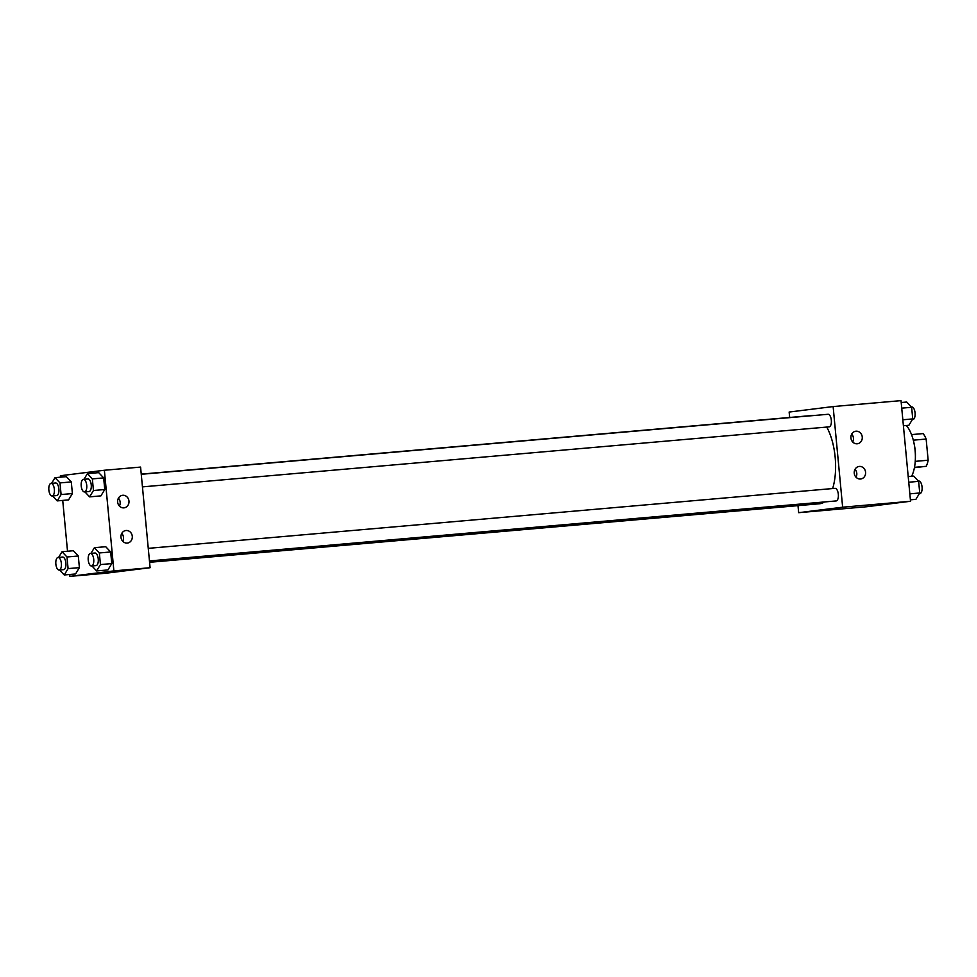 <?xml version="1.0" encoding="UTF-8"?>
<svg xmlns="http://www.w3.org/2000/svg" width="977" height="977" viewBox="0 0 977 977"><rect width="100%" height="100%" fill="white"/><g stroke="black" fill="none" stroke-linecap="round" stroke-linejoin="round"><path stroke-width="1.47" d="M913.3 440.175L926.147 439.052A19.577 8.573 -95 0 0 923.082 433.593L911.529 434.606M926.147 439.052L928.15 460.228A19.577 8.573 -95 0 1 926.172 466.31L914.423 467.678M915.241 461.352L928.15 460.228M914.484 467.324L926.172 466.31M914.435 445.475A20.224 8.854 85 0 1 915.217 450.617A20.224 8.854 85 0 1 915.388 456.467M911.614 476.275A30.324 13.287 -95 0 0 906.338 425.496M789.66 417.472L789.147 412.05L833.125 406.566L901.026 400.631L910.54 501.262L866.562 506.745L798.661 512.681L798.001 505.634M835.457 508.773L826.42 509.713L835.457 508.773M833.125 406.566L842.638 507.197L910.54 501.262M842.638 507.197L798.661 512.681M826.42 509.701L838.999 508.516M850.93 437.989A6.314 5.679 -97.1 0 1 855.803 431.223A6.314 5.679 -97.1 0 1 862.227 436.792A6.314 5.679 -97.1 0 1 857.366 443.766A6.314 5.679 -97.1 0 1 850.93 437.989M854.252 473.21A6.314 5.679 -97.1 0 1 859.137 466.444A6.314 5.679 -97.1 0 1 865.549 472.013A6.314 5.679 -97.1 0 1 860.7 478.986A6.314 5.679 -97.1 0 1 854.252 473.21M852.677 441.958A6.314 5.679 82.9 0 0 851.7 434.118M856.011 477.179A6.314 5.679 82.9 0 0 855.034 469.339M142.447 486.876L829.131 426.864A6.314 2.772 -95 0 0 829.168 426.864A6.314 2.772 -95 0 0 831.329 420.281A6.314 2.772 -95 0 0 828.032 414.285L141.262 474.297M149.444 560.945L836.129 500.932A6.314 2.772 -95 0 0 836.178 500.932A6.314 2.772 -95 0 0 838.327 494.35A6.314 2.772 -95 0 0 835.03 488.341L148.26 548.353M149.579 562.3L819.752 503.741A44.283 19.406 -95 0 0 820.057 503.705A44.283 19.406 -95 0 0 824.393 501.958M832.636 488.561A44.283 19.406 -95 0 0 826.75 427.071M813.707 415.53A44.283 19.406 -95 0 0 812.034 415.518L141.238 474.126M150.092 567.722L140.578 467.079L104.368 470.255L113.882 570.886L150.092 567.722L106.114 573.206L69.904 576.369L69.721 574.488M122.711 495.278A6.314 5.679 -97.1 0 1 128.952 500.969A6.314 5.679 -97.1 0 1 124.079 507.845A6.314 5.679 -97.1 0 1 117.643 502.068A6.314 5.679 -97.1 0 1 122.516 495.302A6.314 5.679 -97.1 0 1 122.711 495.278M127.23 543.078A6.314 5.679 -97.1 0 1 120.977 537.289A6.314 5.679 -97.1 0 1 125.85 530.523A6.314 5.679 -97.1 0 1 132.261 536.092A6.314 5.679 -97.1 0 1 127.413 543.065A6.314 5.679 -97.1 0 1 127.23 543.078M73.348 550.735L78.294 555.998L73.348 550.735L62.039 551.724L66.986 556.988L68.085 568.614L64.238 574.965L59.56 570.006M79.393 567.625L78.294 555.998L79.393 567.625L75.547 573.975L79.393 567.625L68.085 568.614M66.351 476.666L71.297 481.93L66.351 476.666L55.042 477.655L59.988 482.919L61.087 494.545L57.228 500.896L52.563 495.937M72.396 493.556L71.297 481.93L72.396 493.556L68.549 499.906L72.396 493.556L61.087 494.545M98.714 472.636L103.66 477.9L98.714 472.636L87.405 473.625L92.351 478.889L93.45 490.503L89.603 496.866L84.926 491.895M104.759 489.514L103.66 477.9L104.759 489.514L100.912 495.876L104.759 489.514L93.45 490.503M113.882 570.886L69.904 576.369M60.525 477.179L60.391 475.738L104.368 470.255M67.523 551.248L62.723 500.419M107.922 569.945L111.769 563.582L110.67 551.968L105.724 546.705L110.67 551.968L111.769 563.582L107.922 569.945L96.601 570.934L91.936 565.964M119.389 506.037A6.314 5.679 82.9 0 0 118.412 498.197M122.723 541.258A6.314 5.679 82.9 0 0 121.746 533.418M98.286 573.291L110.242 572.204L98.286 573.291M97.663 573.389L110.242 572.204M58.608 557.403L62.039 551.724M59.157 570.043L63.688 569.64A6.314 2.772 -95 0 0 63.725 569.64A6.314 2.772 -95 0 0 65.886 563.057A6.314 2.772 -95 0 0 62.589 557.049L58.058 557.452A6.314 2.772 -95 0 0 55.848 563.985A6.314 2.772 -95 0 0 59.157 570.043A6.314 2.772 -95 0 0 59.206 570.031A6.314 2.772 -95 0 0 61.368 563.448A6.314 2.772 -95 0 0 58.058 557.452M66.986 556.988L78.294 555.998M64.238 574.965L75.547 573.975M51.598 483.334L55.042 477.655M52.16 495.974L56.678 495.571A6.314 2.772 -95 0 0 56.727 495.571A6.314 2.772 -95 0 0 58.889 488.988A6.314 2.772 -95 0 0 55.579 482.992L51.06 483.383A6.314 2.772 -95 0 0 48.85 489.917A6.314 2.772 -95 0 0 52.16 495.974A6.314 2.772 -95 0 0 52.196 495.962A6.314 2.772 -95 0 0 54.358 489.379A6.314 2.772 -95 0 0 51.06 483.383M59.988 482.919L71.297 481.93M57.228 500.896L68.549 499.906M90.971 553.361L94.403 547.694L99.349 552.958L100.448 564.572L96.601 570.934M91.52 566.001L96.051 565.61A6.314 2.772 -95 0 0 96.1 565.598A6.314 2.772 -95 0 0 98.25 559.015A6.314 2.772 -95 0 0 94.952 553.019L90.421 553.409A6.314 2.772 -95 0 0 88.223 559.943A6.314 2.772 -95 0 0 91.52 566.001A6.314 2.772 -95 0 0 91.569 566.001A6.314 2.772 -95 0 0 93.731 559.418A6.314 2.772 -95 0 0 90.421 553.409M94.403 547.694L105.724 546.705M99.349 552.958L110.67 551.968M100.448 564.572L111.769 563.582M83.973 479.304L87.405 473.625M84.523 491.932L89.054 491.541A6.314 2.772 -95 0 0 89.09 491.529A6.314 2.772 -95 0 0 91.252 484.958A6.314 2.772 -95 0 0 87.954 478.95L83.424 479.341A6.314 2.772 -95 0 0 81.213 485.887A6.314 2.772 -95 0 0 84.523 491.932A6.314 2.772 -95 0 0 84.572 491.932A6.314 2.772 -95 0 0 86.733 485.349A6.314 2.772 -95 0 0 83.424 479.341M92.351 478.889L103.66 477.9M89.603 496.866L100.912 495.876M908.207 476.581L913.69 476.104L918.636 481.356L919.736 492.982L915.889 499.345L910.393 499.821M908.732 482.223L918.636 481.356M909.831 493.849L919.736 492.982M919.32 493.666L919.87 493.617A6.314 2.772 -95 0 0 919.907 493.617A6.314 2.772 -95 0 0 922.068 487.034A6.314 2.772 -95 0 0 918.771 481.026L918.356 481.063M901.197 402.512L906.693 402.035L911.639 407.299L912.738 418.913L908.891 425.276L903.395 425.752M901.734 408.154L911.639 407.299M902.833 419.78L912.738 418.913M912.323 419.597L912.872 419.548A6.314 2.772 -95 0 0 912.909 419.548A6.314 2.772 -95 0 0 915.07 412.966A6.314 2.772 -95 0 0 911.761 406.957L911.358 406.994"/></g></svg>
